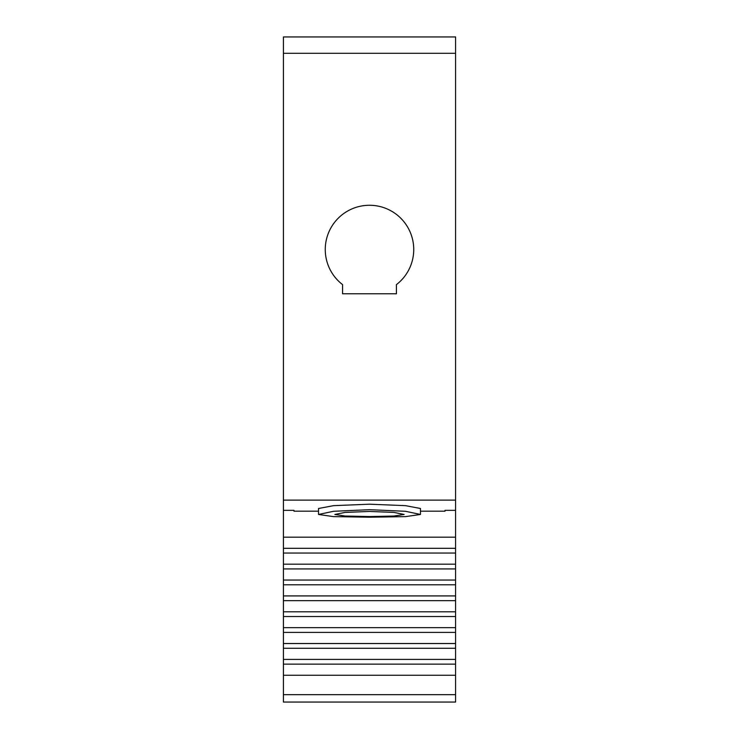 <?xml version="1.0" encoding="UTF-8"?>
<svg xmlns="http://www.w3.org/2000/svg" width="739" height="739" viewBox="0 0 739 739"><rect width="100%" height="100%" fill="white"/><g stroke="black" fill="none" stroke-linecap="round" stroke-linejoin="round"><path stroke-width="1.11" d="M283.416 53.3L455.584 53.3L455.584 36.95L283.416 36.95L283.416 510.344L293.993 510.344L293.993 511.194L318.527 511.194M455.584 53.3L455.584 702.05L283.416 702.05L283.416 694.678L455.584 694.678M283.416 500.118L455.584 500.118M396.427 284.617A44.248 44.248 0 0 0 402.118 219.622A44.248 44.248 0 0 0 336.882 219.622A44.248 44.248 0 0 0 342.573 284.617L342.573 293.762L396.427 293.762L396.427 284.617M455.584 510.344L445.007 510.344L445.007 511.194L420.473 511.194M420.473 514.464L420.473 508.497L405.517 505.661L369.5 504.192L333.483 505.661L318.527 508.497L318.527 514.464L333.474 511.296L369.5 509.688L405.526 511.296L420.473 514.464L405.554 516.616L369.5 517.226L333.446 516.616L318.527 514.464M369.5 516.552L393.979 516.034L404.122 514.464L393.979 512.423L369.5 511.443L345.011 512.423L334.878 514.464L345.011 516.034L369.5 516.552M283.416 510.344L283.416 694.678M283.416 675.27L455.584 675.27M283.416 664.139L455.584 664.139M283.416 659.4L455.584 659.4M283.416 648.269L455.584 648.269M283.416 643.53L455.584 643.53M283.416 632.399L455.584 632.399M283.416 627.66L455.584 627.66M283.416 616.529L455.584 616.529M283.416 611.79L455.584 611.79M283.416 600.659L455.584 600.659M283.416 595.92L455.584 595.92M283.416 584.789L455.584 584.789M283.416 580.05L455.584 580.05M283.416 568.919L455.584 568.919M283.416 564.18L455.584 564.18M283.416 553.049L455.584 553.049M283.416 548.31L455.584 548.31M283.416 537.179L455.584 537.179"/></g></svg>
